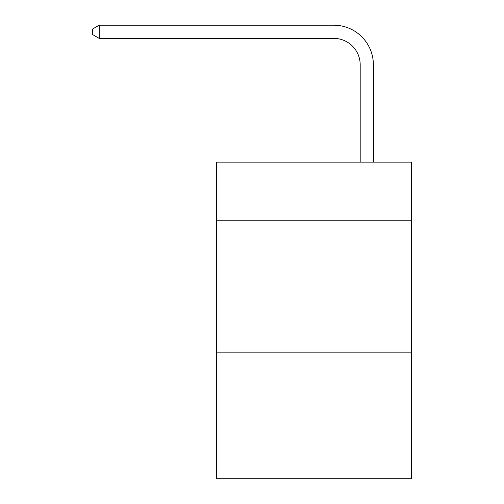 <?xml version="1.0" encoding="UTF-8"?>
<svg xmlns="http://www.w3.org/2000/svg" width="504" height="504" viewBox="0 0 504 504"><rect width="100%" height="100%" fill="white"/><g stroke="black" fill="none" stroke-linecap="round" stroke-linejoin="round"><path stroke-width="0.76" d="M411.642 220.204L411.642 162.149L216.38 162.149L216.38 220.204L411.642 220.204L411.642 478.8L216.38 478.8L216.38 220.204M411.642 352.139L216.38 352.139M360.19 162.149L360.19 64.783A26.384 26.384 41.7 0 0 333.799 38.392L99.219 38.392L92.358 34.436L92.358 29.156L99.219 25.2L333.799 25.2A39.583 39.583 -138.3 0 1 373.382 64.783L373.382 162.149M360.19 64.783A26.384 26.384 41.7 0 0 333.799 38.392A26.384 26.384 41.7 0 1 360.19 64.783A26.384 26.384 41.7 0 0 333.799 38.392A26.384 26.384 41.7 0 1 360.19 64.783A26.384 26.384 41.7 0 0 333.799 38.392A26.384 26.384 41.7 0 1 360.19 64.783A26.384 26.384 41.7 0 0 333.799 38.392M99.219 25.2L99.219 38.392"/></g></svg>
